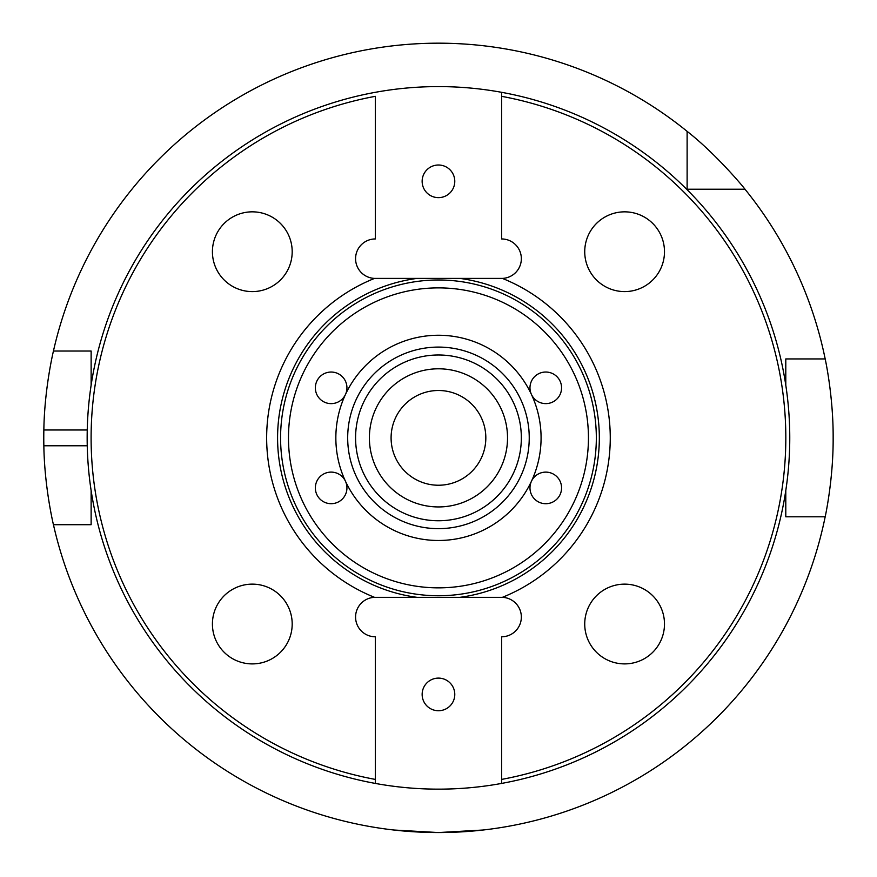<?xml version="1.0" encoding="UTF-8"?>
<svg xmlns="http://www.w3.org/2000/svg" width="877" height="877" viewBox="0 0 877 877"><rect width="100%" height="100%" fill="white"/><g stroke="black" fill="none" stroke-linecap="round" stroke-linejoin="round"><path stroke-width="1.32" d="M345.45 394.507A15.786 15.786 0 0 0 345.461 394.497A102.62 102.62 0 0 1 531.462 394.497A15.786 15.786 0 0 0 531.462 394.507A15.786 15.786 0 0 1 551.6 373.153A15.786 15.786 0 0 1 557.257 398.662A15.786 15.786 0 0 1 531.462 394.497A102.62 102.62 0 0 1 531.462 481.243A15.786 15.786 0 0 0 531.462 481.243A15.786 15.786 0 0 1 557.257 477.077A15.786 15.786 0 0 1 551.6 502.587A15.786 15.786 0 0 1 531.462 481.243A102.62 102.62 0 0 1 345.461 481.243A15.786 15.786 0 0 0 345.45 481.232M345.461 394.497A15.786 15.786 0 0 1 315.358 387.831A15.786 15.786 0 0 1 334.565 372.418A15.786 15.786 0 0 1 345.461 394.497A102.62 102.62 0 0 0 345.461 481.243A15.786 15.786 0 0 1 334.565 503.321A15.786 15.786 0 0 1 315.358 487.908A15.786 15.786 0 0 1 345.461 481.243M584.729 251.721A39.893 39.893 0 0 1 644.551 217.178A39.893 39.893 0 0 1 644.551 286.264A39.893 39.893 0 0 1 584.729 251.721M212.42 251.721A39.893 39.893 0 0 1 272.254 217.178A39.893 39.893 0 0 1 272.254 286.264A39.893 39.893 0 0 1 212.42 251.721M212.42 624.018A39.893 39.893 0 0 1 272.254 589.476A39.893 39.893 0 0 1 272.254 658.561A39.893 39.893 0 0 1 212.42 624.018M584.729 624.018A39.893 39.893 0 0 1 644.551 589.476A39.893 39.893 0 0 1 644.551 658.561A39.893 39.893 0 0 1 584.729 624.018M454.779 694.42A16.312 16.312 0 0 1 438.456 710.732A16.312 16.312 0 0 1 422.144 694.42A16.312 16.312 0 0 1 438.456 678.107A16.312 16.312 0 0 1 454.779 694.42M454.779 181.32A16.312 16.312 0 0 1 438.456 197.643A16.312 16.312 0 0 1 422.144 181.32A16.312 16.312 0 0 1 438.456 165.008A16.312 16.312 0 0 1 454.779 181.32M501.611 783.424A351.271 351.271 0 0 1 375.312 783.424L375.312 779.412L375.312 783.424A351.271 351.271 0 0 1 375.312 92.315A351.271 351.271 0 0 1 501.611 92.315L501.611 96.327L501.611 92.315A351.271 351.271 0 0 1 501.611 783.424L501.611 779.412L501.611 783.424A351.271 351.271 0 0 0 501.611 92.315M375.312 779.412L375.312 636.79A19.732 19.732 0 0 1 355.58 617.452A19.732 19.732 0 0 1 374.523 597.336L502.389 597.336A19.732 19.732 0 0 1 521.344 617.452A19.732 19.732 0 0 1 501.611 636.79L501.611 779.412A347.325 347.325 0 0 0 501.611 96.327L501.611 238.95A19.732 19.732 0 0 1 521.344 258.287A19.732 19.732 0 0 1 502.389 278.404L374.523 278.404A19.732 19.732 0 0 1 355.58 258.287A19.732 19.732 0 0 1 375.312 238.95L375.312 96.327A347.325 347.325 0 0 0 375.312 779.412M374.523 597.336A171.804 171.804 0 0 1 374.523 278.404M502.389 278.404A171.804 171.804 0 0 1 502.389 597.336M438.456 595.746A157.871 157.871 0 0 0 575.18 358.934A157.871 157.871 0 0 0 301.732 358.934A157.871 157.871 0 0 0 438.456 595.746M438.456 528.645A90.78 90.78 0 0 1 359.844 392.479A90.78 90.78 0 0 1 517.079 392.479A90.78 90.78 0 0 1 438.456 528.645M438.456 520.752A82.887 82.887 0 0 1 366.685 396.426A82.887 82.887 0 0 1 510.239 396.426A82.887 82.887 0 0 1 438.456 520.752A82.887 82.887 0 0 1 366.685 396.426A82.887 82.887 0 0 1 510.239 396.426A82.887 82.887 0 0 1 438.456 520.752M438.456 506.939A69.075 69.075 0 0 1 378.645 403.332A69.075 69.075 0 0 1 498.279 403.332A69.075 69.075 0 0 1 438.456 506.939M438.456 485.233A47.358 47.358 0 0 1 397.445 414.185A47.358 47.358 0 0 1 479.478 414.185A47.358 47.358 0 0 1 438.456 485.233M785.792 385.365L785.792 358.934L825.18 358.934A394.694 394.694 0 0 0 744.979 189.213L687.119 189.213L687.119 131.353A394.694 394.694 0 0 0 53.442 351.041L91.131 351.041L91.131 385.365M91.131 490.386L91.131 524.698L53.442 524.698A394.694 394.694 0 0 0 825.18 516.805L785.792 516.805L785.792 490.386M438.456 832.558L483.271 830.004L438.456 832.558L393.652 830.004L438.456 832.558M825.18 358.934C824.983 357.926 833.391 395.626 833.15 437.875C833.391 480.114 824.983 517.814 825.18 516.805M53.442 524.698C53.65 525.685 44.453 488.018 43.85 445.768A394.694 394.694 0 0 1 43.85 429.982C44.453 387.722 53.65 350.055 53.442 351.041M687.119 131.353C716.827 154.571 745.198 189.114 744.979 189.213M438.456 587.853A149.978 149.978 0 0 1 308.572 362.881A149.978 149.978 0 0 1 568.351 362.881A149.978 149.978 0 0 1 438.456 587.853M416.915 597.325A160.908 160.908 0 0 1 416.915 278.415M459.997 278.415A160.908 160.908 0 0 1 459.997 597.325M375.312 92.315A351.271 351.271 0 0 0 375.312 783.424M87.272 445.768L43.85 445.768M87.272 429.982L43.85 429.982"/></g></svg>
